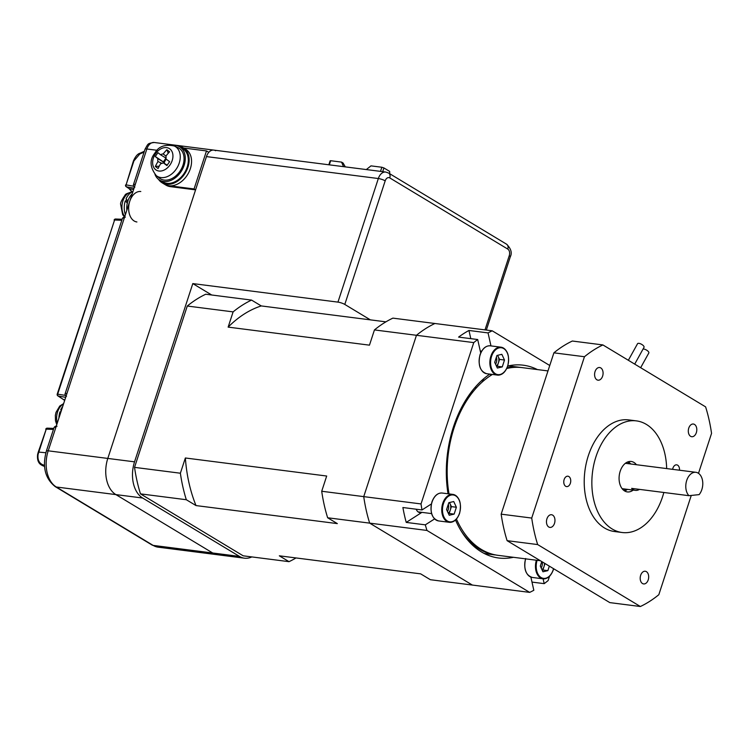 <?xml version="1.0" encoding="UTF-8"?>
<svg xmlns="http://www.w3.org/2000/svg" width="749" height="749" viewBox="0 0 749 749"><rect width="100%" height="100%" fill="white"/><g stroke="black" fill="none" stroke-linecap="round" stroke-linejoin="round"><path stroke-width="1.12" d="M125.907 201.266A14.062 9.26 -82.7 0 1 126.572 199.496M60.575 412.231A14.062 9.26 -82.7 0 1 61.24 410.471M370.381 319.86L344.793 304.431A5.112 1.077 -161.9 0 0 337.949 302.119L192.802 283.59L134.539 461.843A28.134 18.519 -82.7 0 0 142.638 498.019L239.474 556.413L212.735 553.005A28.134 18.519 97.3 0 0 217.716 554.766A28.134 18.519 -82.7 0 1 212.735 553.005L115.898 494.612A28.134 18.519 -82.7 0 1 107.8 458.425L206.452 156.597A10.233 6.732 -82.7 0 1 213.802 150.1A10.233 6.732 -82.7 0 1 215.609 150.736M211.714 295.003L192.802 283.59M239.474 556.413A28.134 18.519 97.3 0 0 244.455 558.183A28.134 18.519 97.3 0 0 251.833 556.919M366.317 169.564L370.98 165.866L381.859 167.252L380.511 171.381M328.82 164.78L330.122 160.792L330.674 160.717L341.563 162.112L343.529 166.653M382.702 171.652L383.919 167.945L381.859 167.252M383.919 167.945L389.667 171.418L389.723 173.74M341.563 162.112L343.079 163.02L345.308 166.887M385.913 321.845L261.261 305.929L251.561 300.087L205.732 294.235A138.097 90.891 97.3 0 0 187.278 306.032L134.539 467.367A138.097 90.891 97.3 0 0 140.475 493.872L243.182 555.814L289.02 561.666A138.097 90.891 97.3 0 0 296.005 557.949M530.872 577.086L533.822 590.278A138.097 90.891 -82.7 0 1 529.665 592.384L472.376 585.063L369.66 523.13A138.097 90.891 97.3 0 1 363.733 496.624A138.097 90.891 97.3 0 0 369.66 523.13L426.958 530.442A138.097 90.891 -82.7 0 1 425.32 524.843L406.23 522.409A138.097 90.891 -82.7 0 1 402.896 507.522L421.996 509.957A138.097 90.891 -82.7 0 1 421.022 503.937L363.733 496.624L416.463 335.29L374.444 329.925A138.097 90.891 97.3 0 1 392.897 318.128L434.916 323.493A138.097 90.891 97.3 0 0 416.463 335.29L473.761 342.602A138.097 90.891 -82.7 0 1 477.693 339.531L458.594 337.097A138.097 90.891 -82.7 0 1 468.958 330.468L488.058 332.912A138.097 90.891 -82.7 0 1 492.215 330.805L434.916 323.493A138.097 90.891 97.3 0 0 416.463 335.29L363.733 496.624L321.714 491.26L326.686 476.027L185.359 457.985L180.378 473.218A138.097 90.891 97.3 0 0 186.314 499.723L196.013 505.575L337.34 523.607L327.641 517.765L369.66 523.13L472.376 585.063L430.357 579.707L420.657 573.856L279.321 555.814L289.02 561.666M186.314 499.723L140.475 493.872M180.378 473.218L134.539 467.367M251.561 300.087A138.097 90.891 97.3 0 0 233.108 311.884L228.136 327.116L369.463 345.158L374.444 329.925M233.108 311.884L187.278 306.032M321.714 491.26A138.097 90.891 97.3 0 0 327.641 517.765M261.261 305.929A128.435 84.534 97.3 0 0 228.136 327.116M185.359 457.985A128.435 84.534 97.3 0 0 196.013 505.575M53.451 429.42L46.232 429.14L38.105 454.306C37.384 459.717 39.07 463.266 43.161 464.96L44.481 465.213M65.687 397.335L58.16 395.987L64.695 400.397M134.052 188.196L126.515 186.847L129.343 188.692L132.227 191.875M144.089 152.103L139.763 154.032L133.902 160.941L126.075 184.872L133.734 186.248M142.638 498.019L56.306 487A5.112 3.698 121.1 0 1 55.22 486.625L152.056 545.029A5.112 3.698 121.1 0 0 153.142 545.394L212.735 553.005L115.898 494.612A28.134 18.519 -82.7 0 1 107.8 458.425L195.573 189.872L194.066 188.954L206.49 150.933L208.821 152.328A10.233 6.732 -82.7 0 1 213.802 150.1L154.21 142.488A10.233 6.732 97.3 0 0 146.86 148.985L48.208 450.823A28.134 18.519 97.3 0 0 56.306 487L153.142 545.394A28.134 18.519 97.3 0 0 158.123 547.163L244.455 558.183M195.573 189.872L170.369 186.651A20.457 14.793 121.1 0 1 166.016 185.153L164.499 184.245A20.457 14.793 -58.9 0 0 168.853 185.733L194.066 188.954M43.161 464.96A1.535 1.058 100.7 0 0 43.704 465.99L44.556 466.384A1.535 0.964 102.1 0 1 44.388 466.384L42.122 465.447M139.763 154.032A1.535 0.815 -114.1 0 1 140.1 153.189C137.638 153.807 135.41 156.419 133.406 161.016L133.902 160.941M133.406 161.016L126.075 184.872A1.535 1.086 -79.8 0 0 126.515 186.847A1.535 1.198 123.3 0 1 126.197 186.707L126.197 186.707A1.535 1.198 123.3 0 1 125.813 185.228M121.806 220.272L114.597 220L57.72 394.021A1.535 1.086 -79.8 0 0 58.16 395.987A1.535 1.198 123.3 0 1 57.842 395.856L57.842 395.856A1.535 1.198 123.3 0 1 57.458 394.377M38.105 454.306L37.637 454.315C37.001 459.755 38.33 463.35 41.607 465.11L41.607 465.11M65.369 395.388L57.224 394.096L114.597 220A1.535 1.049 -87.8 0 1 115.618 219.017L122.134 219.27M45.867 452.742L38.274 452.059L46.232 429.14A1.535 1.049 -87.8 0 1 47.262 428.166L53.778 428.409M206.49 150.933L183.664 148.012M132.217 193.804A15.345 10.102 97.3 0 0 127.864 201.032A15.345 10.102 97.3 0 0 126.834 210.254M140.793 191.529A15.345 10.102 97.3 0 0 129.774 201.275A15.345 10.102 97.3 0 0 136.908 221.966M128.013 201.125L126.057 198.906A15.092 9.934 -82.7 0 1 132.947 191.575M125.411 214.617A15.092 9.934 -82.7 0 1 125.298 200.901L127.508 202.23M127.442 203.222L125.298 200.901M61.352 410.602L60.725 409.881A15.092 9.934 -82.7 0 1 62.729 406.398M58.909 418.082A15.092 9.934 -82.7 0 1 59.967 411.866L60.781 412.362M60.688 412.652L59.967 411.866M492.421 374.453A94.627 62.279 97.3 0 0 461.908 409.02A94.627 62.279 97.3 0 0 454.119 427.726A94.627 62.279 97.3 0 0 449.026 493.909M456.459 519.076A94.627 62.279 97.3 0 0 498.122 555.346L540.385 560.739M461.908 409.02L461.543 409.722A93.091 61.268 97.3 0 0 458.968 415.021A93.091 61.268 97.3 0 0 454.39 426.602A93.091 61.268 97.3 0 0 453.875 428.128A93.091 61.268 97.3 0 0 448.988 493.9M454.39 426.602A12.789 8.417 -82.7 0 1 454.821 422.923M547.978 370.924L522.081 367.619A94.627 62.279 97.3 0 0 506.764 368.508M456.815 417.736A12.789 8.417 -82.7 0 1 458.968 415.021M663.839 492.486A56.259 37.029 -82.7 0 1 662.565 496.774A56.259 37.029 -82.7 0 1 622.157 532.511A56.259 37.029 -82.7 0 1 595.989 456.618A56.259 37.029 -82.7 0 1 636.397 420.882A56.259 37.029 -82.7 0 1 666.666 468.574M622.157 532.511L614.517 531.528A56.259 37.029 -82.7 0 1 588.349 455.645A56.259 37.029 -82.7 0 1 628.757 419.908L636.397 420.882M546.939 518.785A6.395 4.204 -82.7 0 1 551.526 514.732A6.395 4.204 -82.7 0 1 554.503 523.354A6.395 4.204 -82.7 0 1 549.906 527.408A6.395 4.204 -82.7 0 1 546.939 518.785M595.052 371.57A6.395 4.204 -82.7 0 1 599.64 367.516A6.395 4.204 -82.7 0 1 602.617 376.138A6.395 4.204 -82.7 0 1 598.02 380.192A6.395 4.204 -82.7 0 1 595.052 371.57M688.771 428.091A6.395 4.204 -82.7 0 1 693.368 424.028A6.395 4.204 -82.7 0 1 696.336 432.65A6.395 4.204 -82.7 0 1 691.748 436.714A6.395 4.204 -82.7 0 1 688.771 428.091M640.657 575.307A6.395 4.204 -82.7 0 1 645.245 571.244A6.395 4.204 -82.7 0 1 648.222 579.866A6.395 4.204 -82.7 0 1 643.625 583.93A6.395 4.204 -82.7 0 1 640.657 575.307M672.639 469.342A5.243 3.455 -82.7 0 1 672.92 468.172A5.243 3.455 -82.7 0 1 676.684 464.839A5.243 3.455 -82.7 0 1 679.474 470.213M564.147 479.529A5.243 3.455 -82.7 0 1 567.911 476.195A5.243 3.455 -82.7 0 1 570.354 483.274A5.243 3.455 -82.7 0 1 566.59 486.597A5.243 3.455 -82.7 0 1 564.147 479.529M633.195 490.089A15.345 10.102 -82.7 0 1 627.334 491.915A15.345 10.102 -82.7 0 1 620.2 471.224A15.345 10.102 -82.7 0 1 631.22 461.478A15.345 10.102 -82.7 0 1 636.435 464.717M630.705 463.987A15.345 10.102 97.3 0 0 628.271 461.749M698.499 473.321L711.55 433.381A138.097 90.891 97.3 0 0 705.614 406.876L602.908 344.933A138.097 90.891 97.3 0 0 584.454 356.73L531.724 518.065A138.097 90.891 97.3 0 0 537.66 544.57L640.367 606.512A138.097 90.891 97.3 0 0 658.82 594.706L691.261 495.445M640.367 606.512L609.808 602.608L507.101 540.666L537.66 544.57M531.724 518.065L501.165 514.16A138.097 90.891 97.3 0 0 507.101 540.666M501.165 514.16L553.895 352.835L584.454 356.73M602.908 344.933L572.348 341.029A138.097 90.891 97.3 0 0 553.895 352.835M624.554 490.913A15.345 10.102 97.3 0 0 627.465 489.359M446.582 480.774A15.345 10.102 97.3 0 0 447.359 480.484M490.361 375.736A5.112 3.371 -82.7 0 1 491.157 374.294M451.441 433.596A2.556 1.685 -82.7 0 1 451.862 433.568A2.556 1.685 -82.7 0 1 452.199 433.671M446.947 485.408A5.112 3.371 -82.7 0 1 447.649 484.088M468.509 395.865A5.112 3.371 -82.7 0 1 469.829 395.65A5.112 3.371 -82.7 0 1 470.054 395.687M461.768 409.291A2.556 1.685 -82.7 0 1 461.281 408.036M448.529 451.02A5.112 3.371 -82.7 0 1 447.968 450.083M495.351 554.897A2.556 1.685 -82.7 0 1 494.949 554.915A2.556 1.685 -82.7 0 1 494.911 554.915A94.627 62.279 -82.7 0 1 461.019 530.713M507.082 367.806A94.627 62.279 -82.7 0 1 520.246 367.385A94.627 62.279 -82.7 0 1 521.164 367.516M520.246 367.385L511.839 366.317A94.627 62.279 97.3 0 0 507.916 366.008M484.004 553.352A94.627 62.279 97.3 0 0 486.504 553.839A2.556 1.685 -82.7 0 1 486.504 553.839L494.911 554.915M482.581 381.69L482.028 380.23M486.578 553.848A2.556 1.685 -82.7 0 1 486.541 553.848L494.949 554.915M448.033 493.778A97.183 63.965 -82.7 0 1 453.445 426.921A97.183 63.965 -82.7 0 1 489.79 374.116M507.747 366.046A97.183 63.965 -82.7 0 1 523.242 365.194A97.183 63.965 -82.7 0 1 537.379 369.575M543.109 578.837L544.186 583.649A138.097 90.891 -82.7 0 0 548.118 580.578L549.523 576.29M544.186 583.649L531.987 582.095M426.958 530.442L529.665 592.384M473.761 342.602L421.022 503.937M549.757 365.503L492.215 330.805M421.809 512.353A8.183 5.383 -82.7 0 1 419.889 512.616A8.183 5.383 -82.7 0 1 416.172 509.217M513.421 557.303A97.183 63.965 -82.7 0 1 498.637 557.996A97.183 63.965 -82.7 0 1 455.532 520.031M488.058 332.912L490.969 345.907M480.764 353.238L477.693 339.531M421.996 509.957L431.564 503.834M434.645 518.888L425.32 524.843M406.23 522.409L421.93 512.363M470.793 338.651L468.958 330.468M625.555 489.116A20.457 13.463 -82.7 0 1 624.282 490.745M625.387 489.088A18.922 12.452 -82.7 0 1 624.057 490.586M688.93 495.688A12.789 8.417 -82.7 0 1 686.721 480.437A12.789 8.417 -82.7 0 1 695.905 472.31A12.789 8.417 -82.7 0 1 701.85 489.556A12.789 8.417 -82.7 0 1 699.126 494.621L688.93 495.688L631.632 488.376A12.789 8.417 -82.7 0 0 635.377 490.361L622.119 488.676M639.496 489.378A12.789 8.417 -82.7 0 1 635.377 490.361M627.971 461.843A20.457 13.463 -82.7 0 1 628.795 463.743M627.709 461.946A18.922 12.452 -82.7 0 1 628.617 463.725M634.712 364.108L644.018 347.311A3.708 1.442 -151 0 0 642.651 345.027A3.708 1.442 -151 0 0 638.953 343.351A3.708 1.442 -151 0 0 637.539 343.716L628.355 360.278M640.657 367.703L648.812 353.004A3.708 1.442 -151 0 0 647.445 350.71A3.708 1.442 -151 0 0 643.737 349.034A3.708 1.442 -151 0 0 643.082 349.015M475.568 386.793A11.507 7.574 -82.7 0 1 475.877 388.403M475.362 387.027A10.692 7.041 -82.7 0 1 475.69 388.619M472.048 393.019L472.17 390.884M470.868 394.573L469.539 394.405M447.181 465.241A11.507 7.574 97.3 0 0 447.05 470.353M544.476 563.211A6.395 4.204 -82.7 0 1 544.017 566.572A6.395 4.204 -82.7 0 1 542.014 569.755M541.171 567.957A6.395 4.204 97.3 0 0 541.92 566.3A6.395 4.204 97.3 0 0 542.267 561.881M545.01 563.529L542.894 569.998L542.201 570.158M549.335 566.141L547.865 570.635L542.959 571.787L540.301 566.066L541.77 561.572M542.894 569.998L547.865 570.635M497.448 355.354A6.395 4.204 -82.7 0 1 498.207 356.552A6.395 4.204 -82.7 0 1 498.413 362.834A6.395 4.204 -82.7 0 1 496.409 366.018M495.566 364.22A6.395 4.204 97.3 0 0 496.315 362.563A6.395 4.204 97.3 0 0 496.409 357.076M497.626 355.316L499.536 359.408L497.289 366.261L496.596 366.43M496.933 355.475L501.839 354.324L504.498 360.035L502.261 366.898L497.355 368.049L494.696 362.338L496.933 355.475M499.536 359.408L504.498 360.035M497.289 366.261L502.261 366.898M449.325 502.57A6.395 4.204 -82.7 0 1 450.083 503.759A6.395 4.204 -82.7 0 1 450.299 510.05A6.395 4.204 -82.7 0 1 448.286 513.234M447.453 511.436A6.395 4.204 97.3 0 0 448.192 509.779A6.395 4.204 97.3 0 0 448.295 504.292M449.512 502.532L451.413 506.614L449.175 513.477L448.482 513.645M448.82 502.691L453.725 501.54L456.384 507.251L454.137 514.114L449.241 515.265L446.573 509.554L448.82 502.691M451.413 506.614L456.384 507.251M449.175 513.477L454.137 514.114M158.554 179.367A20.457 14.793 -58.9 0 0 162.084 182.784L164.499 184.245A20.457 14.793 -58.9 0 0 186.801 175.809A20.457 14.793 -58.9 0 0 185.63 149.201L183.215 147.74A20.457 14.793 -58.9 0 0 178.543 146.214M162.084 182.784A20.457 14.793 -58.9 0 0 184.385 174.348A20.457 14.793 -58.9 0 0 183.215 147.74M154.996 174.451A19.437 14.053 -58.9 0 0 159.584 180.078L162.608 181.904A19.437 14.053 -58.9 0 0 184.685 172.523A19.437 14.053 -58.9 0 0 182.681 148.62L179.657 146.795A19.437 14.053 -58.9 0 0 172.542 145.362M159.584 180.078A19.437 14.053 -58.9 0 0 181.651 170.697A19.437 14.053 -58.9 0 0 179.657 146.795M166.372 159.256A4.475 3.23 -58.9 0 0 165.332 160.417A4.475 3.23 -58.9 0 0 164.377 162.655L163.366 161.868L165.969 158.095M155.652 169.677A12.593 9.11 -58.9 0 0 170.014 164.911A12.593 9.11 -58.9 0 0 169.929 148.967A12.593 9.11 -58.9 0 0 155.567 153.723A12.593 9.11 -58.9 0 0 155.652 169.677M156.298 175.641L159.397 178.093A17.901 12.939 -58.9 0 0 179.891 171.39A17.901 12.939 -58.9 0 0 177.813 147.562L174.199 145.961C164.93 144.098 158.507 146.458 154.921 153.039C149.388 159.827 149.847 167.364 156.298 175.641A17.405 12.583 -58.9 0 0 176.212 169.124A17.405 12.583 -58.9 0 0 174.199 145.961M169.564 151.832A44.715 12.096 -126.8 0 0 168.188 150.736A44.715 12.096 -126.8 0 0 166.858 149.734A45.97 31.645 127.7 0 0 163.179 153.966A5.177 3.745 -58.9 0 0 160.623 154.809A45.97 2.668 -145.4 0 1 157.983 152.674A44.715 41.972 133.7 0 0 155.305 156.56A45.97 2.668 34.6 0 0 157.945 158.694A5.177 3.745 -58.9 0 0 157.964 161.541A45.97 31.645 127.7 0 0 155.352 166.409A44.715 16.75 15.2 0 0 156.663 167.458A44.715 16.75 15.2 0 0 158.067 168.506A45.97 31.645 -52.3 0 1 160.67 163.638A5.177 3.745 -58.9 0 0 163.226 162.786A45.97 2.668 34.6 0 0 166.943 165.566A44.715 13.126 -54.4 0 1 169.62 161.681A45.97 2.668 -145.4 0 1 165.904 158.9A5.177 3.745 -58.9 0 0 165.894 156.064A45.97 31.645 -52.3 0 1 169.564 151.832M163.179 153.966L165.894 156.054M166.858 149.734L168.272 153.245M162.037 163.404L157.964 161.541M155.352 166.409L159.247 166.175M167.224 165.136L163.226 162.786M166.053 158.151L160.623 154.809M157.945 158.694L164.377 162.655A4.475 3.23 -58.9 0 0 164.293 163.413M155.305 156.56L163.366 161.868M124.765 216.583A13.688 9.007 -82.7 0 1 124.1 215.637A13.688 9.007 -82.7 0 1 122.92 200.919A13.688 9.007 -82.7 0 1 131.712 192.137M57.261 423.138A13.688 9.007 -82.7 0 1 63.543 403.908M337.949 302.119L378.339 178.534L206.452 156.597M485.006 329.878L509.254 255.671A5.112 3.371 97.3 0 0 507.785 249.089L389.77 177.916A5.112 3.371 97.3 0 0 385.192 180.846A5.112 1.077 -161.9 0 0 378.339 178.534A10.233 6.732 -82.7 0 1 385.688 172.036L213.802 150.1M134.539 461.843L48.208 450.823A5.112 1.077 -161.9 0 0 46.372 451.057C42.131 466.693 45.08 478.545 55.22 486.625M385.192 180.846L344.793 304.431M509.254 255.671A5.112 1.077 18.1 0 1 510.303 256.767C512.279 252.872 511.052 248.687 506.605 244.221L388.591 173.047L385.688 172.036M507.785 249.089A5.112 3.698 -58.9 0 0 506.605 244.221M389.77 177.916A5.112 3.698 -58.9 0 0 388.591 173.047M329.326 164.846L330.674 160.717M44.537 466.14L43.704 465.99L44.182 466.299A1.535 0.964 102.1 0 0 44.388 466.384L44.556 466.421M57.224 394.096A1.535 1.535 0 0 0 57.842 395.856L63.365 399.47A1.535 1.189 123.1 0 0 63.674 399.601L64.873 399.835M125.579 184.947A1.535 1.535 0 0 0 126.197 186.707L129.025 188.561A1.535 1.198 123.2 0 0 129.343 188.692L133.612 189.534M157.168 150.306L146.86 148.985A5.112 1.077 -161.9 0 0 145.025 149.22C148.433 143.312 147.272 143.565 154.21 142.488M55.903 427.295A5.112 1.077 -161.9 0 0 54.068 427.529L46.372 451.057M145.025 149.22L133.453 184.638A5.112 1.077 18.1 0 1 135.288 184.404M124.259 218.146A5.112 1.077 -161.9 0 0 122.424 218.38L65.097 393.777A5.112 1.077 18.1 0 1 66.933 393.543M131.983 191.987L129.025 188.561A1.535 1.198 123.2 0 1 128.772 188.327M64.648 400.537L63.365 399.47A1.535 1.189 123.1 0 1 63.113 399.236M170.369 186.651L168.853 185.733M447.425 481.392L446.61 481.289M447.49 482.216L446.676 482.113M482.496 379.809L484.491 380.061M460.598 409.375L461.656 409.516M537.108 560.327A13.557 8.922 97.3 0 0 541.162 577.563A13.557 8.922 97.3 0 0 553.221 569.755A13.557 8.922 97.3 0 0 553.539 568.678M525.199 569.128A13.557 8.922 -82.7 0 1 525.648 558.857M525.686 558.866A14.062 9.26 97.3 0 0 532.342 577.46L543.034 578.827A14.062 9.26 -82.7 0 1 536.378 560.233M552.041 572.554A14.062 9.26 -82.7 0 1 543.034 578.827C547.51 579.089 550.936 576.103 553.324 569.867L553.651 568.744M507.616 366.027A13.557 8.922 97.3 0 0 503.712 348.594A13.557 8.922 97.3 0 0 491.578 356.355A13.557 8.922 97.3 0 0 495.482 373.779A13.557 8.922 97.3 0 0 507.616 366.027M506.436 368.817A14.062 9.26 -82.7 0 1 497.43 375.09A14.062 9.26 -82.7 0 1 490.895 356.121A14.062 9.26 -82.7 0 1 500.997 347.19A14.062 9.26 -82.7 0 1 508.14 355.522M490.305 345.823A14.062 9.26 97.3 0 0 480.193 354.754A14.062 9.26 97.3 0 0 486.738 373.723L497.43 375.09C501.905 375.352 505.332 372.375 507.719 366.13C509.91 355.738 507.663 349.427 500.997 347.19L490.305 345.823C485.829 345.551 482.403 348.538 480.015 354.783C477.825 365.175 480.072 371.485 486.738 373.723M479.594 365.39A13.557 8.922 -82.7 0 1 480.118 354.886M459.502 513.234A13.557 8.922 97.3 0 0 455.598 495.81A13.557 8.922 97.3 0 0 443.464 503.562A13.557 8.922 97.3 0 0 447.359 520.995A13.557 8.922 97.3 0 0 459.502 513.234M458.322 516.033A14.062 9.26 -82.7 0 1 449.316 522.306A14.062 9.26 -82.7 0 1 442.771 503.337A14.062 9.26 -82.7 0 1 452.883 494.396A14.062 9.26 -82.7 0 1 460.017 502.738M442.182 493.039A14.062 9.26 97.3 0 0 432.079 501.97A14.062 9.26 97.3 0 0 438.624 520.939L449.316 522.306C453.791 522.568 457.218 519.581 459.605 513.346C461.787 502.954 459.549 496.643 452.883 494.396L442.182 493.039C437.716 492.767 434.28 495.754 431.892 501.989C429.711 512.391 431.948 518.701 438.624 520.939M431.48 512.606A13.557 8.922 -82.7 0 1 432.004 502.102M124.624 217.041L122.686 214.729L120.673 204.477C120.112 203.325 121.572 200.198 125.083 195.086C125.308 194.057 127.639 193.064 132.077 192.128M56.765 424.655L55.501 420.854L55.342 415.442L56.006 412.371L59.742 406.061L63.637 403.608M486.344 330.056L510.303 256.767M152.056 545.029L158.123 547.163M144.351 151.289L140.1 153.189M44.64 467.282L44.762 468.322M38.274 452.059L37.637 454.315M133.453 184.638C133.303 186.024 133.762 186.885 134.848 187.194M125.364 217.173C124.353 216.695 123.379 217.098 122.424 218.38M115.618 219.017A1.535 1.535 0 0 0 114.101 220.075M56.999 426.321C55.997 425.835 55.014 426.237 54.068 427.529M47.262 428.166A1.535 1.535 0 0 0 45.745 429.224M65.097 393.777C64.938 395.172 65.406 396.024 66.492 396.343M459.212 412.259L460.204 412.39M468.762 395.509L469.829 395.65M447.724 451.731L448.408 451.825M695.905 472.31L625.359 463.303M446.423 477.581L447.19 477.675M447.368 454.493L448.052 454.587M532.342 577.46C525.676 575.223 523.429 568.903 525.62 558.511M480.259 350.981L481.644 351.159M418.092 511.876L431.583 513.599"/></g></svg>
